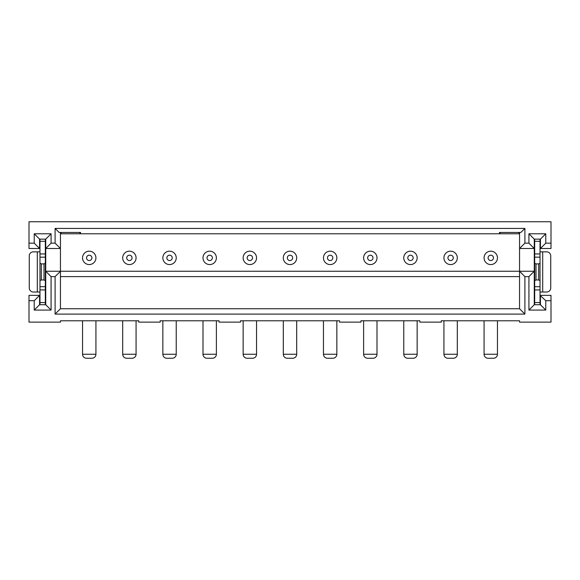<?xml version="1.0" encoding="UTF-8"?>
<svg xmlns="http://www.w3.org/2000/svg" width="580" height="580" viewBox="0 0 580 580"><rect width="100%" height="100%" fill="white"/><g stroke="black" fill="none" stroke-linecap="round" stroke-linejoin="round"><path stroke-width="0.87" d="M51.083 310.075L51.083 276.617L55.1 276.617L55.1 314.092L524.9 314.092L524.9 276.617L528.916 276.617L528.916 310.075L545.78 310.075L545.78 300.708L551 300.708L551 322.125L519.549 322.125L519.549 320.784L441.25 320.784L441.25 322.125L419.833 322.125L419.833 320.784L360.941 320.784L360.941 322.125L339.525 322.125L339.525 320.784L240.475 320.784L240.475 322.125L219.059 322.125L219.059 320.784L160.167 320.784L160.167 322.125L138.75 322.125L138.75 320.784L60.45 320.784L60.45 322.125L29 322.125L29 300.708L34.22 300.708L34.22 310.075L51.083 310.075L45.733 304.725L45.733 239.141L39.57 239.141L39.57 248.508L29 248.508L29 221.741L551 221.741L551 243.15L545.78 243.15L545.78 233.783L528.916 233.783L528.916 243.15L524.9 243.15L524.9 228.433L55.1 228.433L55.1 243.15L51.083 243.15L51.083 233.783L34.22 233.783L39.57 239.141M55.1 276.617L60.45 271.259L60.45 308.741L55.1 314.092M39.977 304.725L39.977 302.579L45.327 302.579L45.327 304.725M212.367 358.259L207.017 358.259L212.367 358.259A4.016 4.016 0 0 0 216.383 354.25L216.383 320.784M166.859 358.259L172.216 358.259L166.859 358.259A4.016 4.016 0 0 1 162.85 354.25L162.85 320.784M162.85 354.25L176.233 354.25L176.233 320.784M247.167 358.259L252.525 358.259L247.167 358.259A4.016 4.016 0 0 1 243.15 354.25L243.15 320.784M243.15 354.25L256.541 354.25A4.016 4.016 0 0 1 252.525 358.259M91.908 358.259L86.55 358.259L91.908 358.259A4.016 4.016 0 0 0 95.925 354.25L95.925 320.784M207.017 358.259A4.016 4.016 0 0 1 203 354.25L203 320.784M45.733 239.141L51.083 233.783M256.541 257.875A6.692 6.692 0 0 0 249.85 251.183A6.692 6.692 0 0 0 243.15 257.875A6.692 6.692 0 0 0 249.85 264.567A6.692 6.692 0 0 0 256.541 257.875A6.692 6.692 0 0 1 249.85 264.567A6.692 6.692 0 0 1 243.15 257.875M86.55 358.259A4.016 4.016 0 0 1 82.541 354.25L82.541 320.784M39.977 302.579L39.977 280.647L41.31 279.959L43.993 279.959L43.993 263.9L45.327 263.219L45.327 239.141M39.977 286.687L45.327 286.687L45.327 280.647L43.993 279.959M216.383 257.875A6.692 6.692 0 0 0 209.692 251.183A6.692 6.692 0 0 0 203 257.875A6.692 6.692 0 0 0 209.692 264.567A6.692 6.692 0 0 0 216.383 257.875A6.692 6.692 0 0 1 209.692 264.567A6.692 6.692 0 0 1 203 257.875M256.541 354.25L256.541 320.784M34.22 310.075L39.57 304.725L45.733 304.725M132.059 358.259L126.708 358.259L132.059 358.259A4.016 4.016 0 0 0 136.075 354.25L136.075 320.784M122.692 320.784L122.692 354.25A4.016 4.016 0 0 0 126.708 358.259M45.327 253.938L39.977 253.938L39.977 241.28L45.327 241.28M39.977 253.938L39.977 257.172L45.327 257.172M41.31 279.959L41.31 263.9L39.977 263.219L39.977 257.172M39.977 241.28L39.977 239.141M39.977 263.219L39.977 280.647M41.31 263.9L43.993 263.9M45.327 263.219L45.327 280.647M45.327 286.687L45.327 289.927L39.977 289.927M45.327 302.579L45.327 289.927M39.977 251.85L33.285 251.85A4.016 4.016 0 0 0 29.268 255.867L29.268 287.992A4.016 4.016 0 0 0 33.285 292.008L39.977 292.008M34.22 233.783L34.22 243.15L39.57 248.508M29 300.708L29 295.351L39.57 295.351L34.22 300.708M51.083 276.617L45.733 271.259L60.45 271.259L60.45 248.508L45.733 248.508L51.083 243.15M39.57 295.351L39.57 304.725M60.45 308.741L519.549 308.741L519.549 271.259L60.45 271.259M524.9 314.092L519.549 308.741M60.45 232.45L60.45 248.508L55.1 243.15M34.22 243.15L29 243.15M61.125 232.45L61.125 233.783L79.859 233.783L79.859 232.45M500.141 232.45L500.141 233.783L518.875 233.783L518.875 232.45M519.549 276.617L60.45 276.617M55.1 228.433L59.117 232.45L80.533 232.45L80.533 233.783L499.467 233.783L499.467 232.45L520.884 232.45L524.9 228.433M176.233 354.25A4.016 4.016 0 0 1 172.216 358.259M136.075 257.875A6.692 6.692 0 0 0 129.383 251.183A6.692 6.692 0 0 0 122.692 257.875A6.692 6.692 0 0 0 129.383 264.567A6.692 6.692 0 0 0 136.075 257.875A6.692 6.692 0 0 1 129.383 264.567A6.692 6.692 0 0 1 122.692 257.875M176.233 257.875A6.692 6.692 0 0 0 169.541 251.183A6.692 6.692 0 0 0 162.85 257.875A6.692 6.692 0 0 0 169.541 264.567A6.692 6.692 0 0 0 176.233 257.875A6.692 6.692 0 0 1 169.541 264.567A6.692 6.692 0 0 1 162.85 257.875M95.925 257.875A6.692 6.692 0 0 0 89.233 251.183A6.692 6.692 0 0 0 82.541 257.875A6.692 6.692 0 0 0 89.233 264.567A6.692 6.692 0 0 0 95.925 257.875A6.692 6.692 0 0 1 89.233 264.567A6.692 6.692 0 0 1 82.541 257.875M367.633 358.259L372.983 358.259L367.633 358.259A4.016 4.016 0 0 1 363.617 354.25L363.617 320.784M363.617 354.25L377 354.25L377 320.784M377 354.25A4.016 4.016 0 0 1 372.983 358.259M545.78 243.15L540.429 248.508L540.429 239.141L534.267 239.141L534.267 304.725L540.429 304.725L540.429 295.351L551 295.351L551 300.708M528.916 243.15L534.267 248.508L519.549 248.508L519.549 271.259L534.267 271.259L528.916 276.617M534.267 295.351L534.673 295.351M540.024 295.351L545.78 300.708M484.075 320.784L484.075 354.25L497.459 354.25L497.459 320.784M484.075 354.25A4.016 4.016 0 0 0 488.092 358.259L493.45 358.259L488.092 358.259M497.459 354.25A4.016 4.016 0 0 1 493.45 358.259M447.941 358.259L453.292 358.259L447.941 358.259A4.016 4.016 0 0 1 443.925 354.25L443.925 320.784M443.925 354.25L457.308 354.25L457.308 320.784M457.308 354.25A4.016 4.016 0 0 1 453.292 358.259M551 243.15L551 248.508L540.024 248.508M540.429 239.141L545.78 233.783M534.673 263.219L534.673 280.647L536.007 279.959L538.689 279.959L540.024 280.647L540.024 257.172L534.673 257.172L534.673 263.219L536.007 263.9L536.007 279.959M534.673 253.938L540.024 253.938L540.024 241.28L534.673 241.28L534.673 257.172M534.673 241.28L534.673 239.141M540.024 280.647L540.024 302.579L534.673 302.579L534.673 304.725M534.673 302.579L534.673 289.927L540.024 289.927M540.024 286.687L534.673 286.687L534.673 289.927M534.673 286.687L534.673 280.647M534.267 248.508L534.673 248.508M540.024 302.579L540.024 304.725M540.024 241.28L540.024 239.141M540.024 253.938L540.024 257.172M538.689 279.959L538.689 263.9L540.024 263.219M538.689 263.9L536.007 263.9M542.699 292.008L546.715 292.008A4.016 4.016 0 0 0 550.732 287.992L550.732 255.867A4.016 4.016 0 0 0 546.715 251.85L542.699 251.85L542.699 292.008L540.024 292.008M540.024 251.85L542.699 251.85M524.9 276.617L519.549 271.259M528.916 310.075L534.267 304.725M540.429 304.725L545.78 310.075M534.267 239.141L528.916 233.783M524.9 243.15L519.549 248.508L519.549 232.45M336.849 257.875A6.692 6.692 0 0 0 330.15 251.183A6.692 6.692 0 0 0 323.459 257.875A6.692 6.692 0 0 0 330.15 264.567A6.692 6.692 0 0 0 336.849 257.875A6.692 6.692 0 0 1 330.15 264.567A6.692 6.692 0 0 1 323.459 257.875M377 257.875A6.692 6.692 0 0 0 370.308 251.183A6.692 6.692 0 0 0 363.617 257.875A6.692 6.692 0 0 0 370.308 264.567A6.692 6.692 0 0 0 377 257.875A6.692 6.692 0 0 0 370.308 251.183A6.692 6.692 0 0 0 363.617 257.875A6.692 6.692 0 0 0 370.308 264.567A6.692 6.692 0 0 0 377 257.875M417.15 257.875A6.692 6.692 0 0 0 410.459 251.183A6.692 6.692 0 0 0 403.767 257.875A6.692 6.692 0 0 0 410.459 264.567A6.692 6.692 0 0 0 417.15 257.875A6.692 6.692 0 0 1 410.459 264.567A6.692 6.692 0 0 1 403.767 257.875M296.692 257.875A6.692 6.692 0 0 0 290 251.183A6.692 6.692 0 0 0 283.308 257.875A6.692 6.692 0 0 0 290 264.567A6.692 6.692 0 0 0 296.692 257.875A6.692 6.692 0 0 0 290 251.183A6.692 6.692 0 0 0 283.308 257.875A6.692 6.692 0 0 0 290 264.567A6.692 6.692 0 0 0 296.692 257.875M497.459 257.875A6.692 6.692 0 0 0 490.767 251.183A6.692 6.692 0 0 0 484.075 257.875A6.692 6.692 0 0 0 490.767 264.567A6.692 6.692 0 0 0 497.459 257.875A6.692 6.692 0 0 1 490.767 264.567A6.692 6.692 0 0 1 484.075 257.875M457.308 257.875A6.692 6.692 0 0 0 450.616 251.183A6.692 6.692 0 0 0 443.925 257.875A6.692 6.692 0 0 0 450.616 264.567A6.692 6.692 0 0 0 457.308 257.875A6.692 6.692 0 0 0 450.616 251.183A6.692 6.692 0 0 0 443.925 257.875A6.692 6.692 0 0 0 450.616 264.567A6.692 6.692 0 0 0 457.308 257.875M327.475 358.259L332.833 358.259L327.475 358.259A4.016 4.016 0 0 1 323.459 354.25L323.459 320.784M323.459 354.25L336.849 354.25L336.849 320.784M336.849 354.25A4.016 4.016 0 0 1 332.833 358.259M403.767 354.25L417.15 354.25A4.016 4.016 0 0 1 413.141 358.259L407.784 358.259A4.016 4.016 0 0 1 403.767 354.25L403.767 320.784M417.15 354.25L417.15 320.784M407.784 358.259L413.141 358.259M287.325 358.259L292.675 358.259L287.325 358.259A4.016 4.016 0 0 1 283.308 354.25L283.308 320.784M283.308 354.25L296.692 354.25L296.692 320.784M296.692 354.25A4.016 4.016 0 0 1 292.675 358.259M212.367 257.875A2.675 2.675 0 0 0 209.692 255.2A2.675 2.675 0 0 0 207.017 257.875A2.675 2.675 0 0 0 209.692 260.55A2.675 2.675 0 0 0 212.367 257.875M203 354.25L216.383 354.25M252.525 257.875A2.675 2.675 0 0 0 249.85 255.2A2.675 2.675 0 0 0 247.167 257.875A2.675 2.675 0 0 0 249.85 260.55A2.675 2.675 0 0 0 252.525 257.875M82.541 354.25L95.925 354.25M122.692 354.25L136.075 354.25M37.301 251.85L37.301 292.008M132.059 257.875A2.675 2.675 0 0 0 129.383 255.2A2.675 2.675 0 0 0 126.708 257.875A2.675 2.675 0 0 0 129.383 260.55A2.675 2.675 0 0 0 132.059 257.875M172.216 257.875A2.675 2.675 0 0 0 169.541 255.2A2.675 2.675 0 0 0 166.859 257.875A2.675 2.675 0 0 0 169.541 260.55A2.675 2.675 0 0 0 172.216 257.875M86.55 257.875A2.675 2.675 0 0 0 89.233 260.55A2.675 2.675 0 0 0 91.908 257.875A2.675 2.675 0 0 0 89.233 255.2A2.675 2.675 0 0 0 86.55 257.875M332.833 257.875A2.675 2.675 0 0 0 330.15 255.2A2.675 2.675 0 0 0 327.475 257.875A2.675 2.675 0 0 0 330.15 260.55A2.675 2.675 0 0 0 332.833 257.875M372.983 257.875A2.675 2.675 0 0 0 370.308 255.2A2.675 2.675 0 0 0 367.633 257.875A2.675 2.675 0 0 0 370.308 260.55A2.675 2.675 0 0 0 372.983 257.875M413.141 257.875A2.675 2.675 0 0 0 410.459 255.2A2.675 2.675 0 0 0 407.784 257.875A2.675 2.675 0 0 0 410.459 260.55A2.675 2.675 0 0 0 413.141 257.875M292.675 257.875A2.675 2.675 0 0 0 290 255.2A2.675 2.675 0 0 0 287.325 257.875A2.675 2.675 0 0 0 290 260.55A2.675 2.675 0 0 0 292.675 257.875M493.45 257.875A2.675 2.675 0 0 0 490.767 255.2A2.675 2.675 0 0 0 488.092 257.875A2.675 2.675 0 0 0 490.767 260.55A2.675 2.675 0 0 0 493.45 257.875M453.292 257.875A2.675 2.675 0 0 0 450.616 255.2A2.675 2.675 0 0 0 447.941 257.875A2.675 2.675 0 0 0 450.616 260.55A2.675 2.675 0 0 0 453.292 257.875"/></g></svg>
